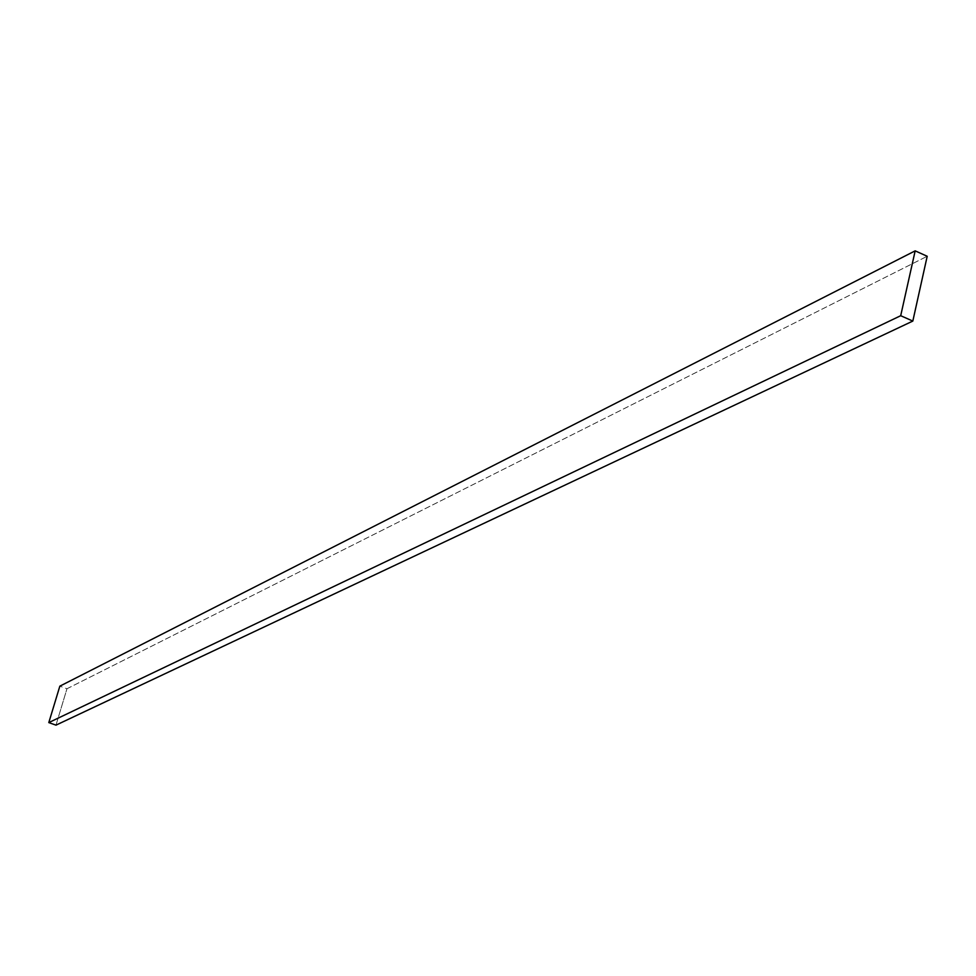 <?xml version="1.0" encoding="UTF-8"?>
<svg xmlns="http://www.w3.org/2000/svg" width="976" height="976" viewBox="0 0 976 976"><rect width="100%" height="100%" fill="white"/><g stroke="black" fill="none" stroke-linecap="round" stroke-linejoin="round"><path stroke-width="0.73" stroke-dasharray="4.88 3.66" d="M66.978 688.739L927.2 256.273L66.978 688.739L55.974 725.144L66.978 688.739L59.841 686.165L66.978 688.739"/><path stroke-width="1.46" d="M927.2 256.273L915.171 250.856L59.841 686.165L915.171 250.856L900.702 315.712L48.8 722.594L59.841 686.165L48.8 722.594L900.702 315.712L912.828 321.067L55.974 725.144L48.8 722.594L55.974 725.144L912.828 321.067L927.2 256.273L915.171 250.856L900.702 315.712L912.828 321.067L927.2 256.273"/></g></svg>
